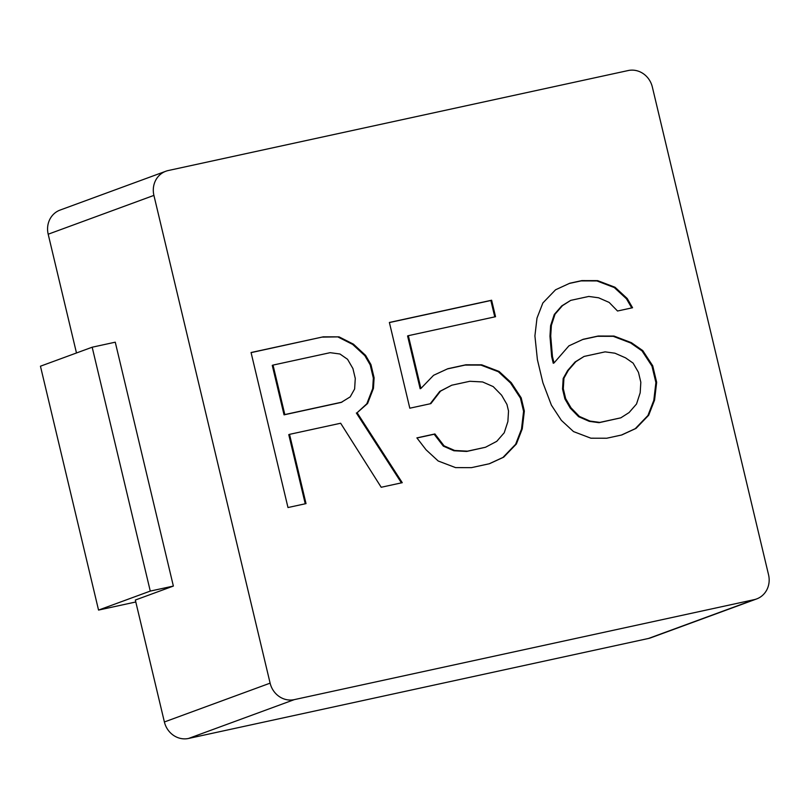 <?xml version="1.0" encoding="UTF-8"?>
<svg xmlns="http://www.w3.org/2000/svg" width="809" height="809" viewBox="0 0 809 809"><rect width="100%" height="100%" fill="white"/><g stroke="black" fill="none" stroke-linecap="round" stroke-linejoin="round"><path stroke-width="1.21" d="M153.912 195.394L48.186 234.216A21.267 19.669 -110.2 0 1 60.099 210.067L165.825 171.245A21.267 19.669 69.8 0 0 153.912 195.394L270.115 683.15A21.267 19.669 69.8 0 0 294.284 699.633L754.231 599.641A21.267 19.669 69.8 0 0 756.637 598.933A21.267 19.669 69.8 0 0 768.55 574.784L652.347 87.028A21.267 19.669 69.8 0 0 628.178 70.545L168.232 170.537A21.267 19.669 69.8 0 0 165.825 171.245M48.186 234.216L76.481 352.977M92.175 347.213L40.45 366.204L98.546 610.077L150.272 591.086L92.175 347.213L115.262 342.187L173.369 586.07L135.336 600.035L164.389 721.972A21.267 19.669 -110.2 0 0 188.558 738.455L648.505 638.463A21.267 19.669 -110.2 0 0 650.911 637.755L756.637 598.933M341.944 402.144L284.819 414.562L273.027 365.092L330.163 352.673L339.972 354.008L347.557 359.297L352.916 368.54L355.272 378.43L354.625 388.977L350.186 396.885L341.186 402.417L284.05 414.845L272.269 365.375L273.027 365.092M633.113 363.12L638.473 372.362L640.829 382.263L640.182 392.81L636.521 404.004L629.078 412.56L620.837 417.828L599.793 422.399L589.983 421.064L579.396 416.433L571.023 407.837L565.653 398.604L563.297 388.704L563.954 378.157L568.393 370.259L575.846 361.694L584.078 356.435L605.122 351.864L614.931 353.199L625.529 357.831L633.113 363.12M289.531 434.352L340.65 423.238L381.201 487.271L402.255 482.69L357.123 412.721L367.579 403.509L373.455 388.35L374.102 377.803L370.957 364.616L365.597 355.373L353.432 344.149L339.052 336.868L323.226 336.837L251.063 352.522L287.984 507.536L306.024 503.613L289.531 434.352L288.773 434.635L305.246 503.785M430.853 403.63L440.531 391.121L451.766 385.205L469.817 381.282L482.629 381.959L493.217 386.601L501.59 395.186L506.95 404.429L508.527 411.023L507.88 421.57L504.219 432.775L496.766 441.33L485.531 447.246L467.481 451.169L454.668 450.482L444.08 445.85L434.918 433.958L416.878 437.881L426.04 449.774L438.205 460.999L455.588 467.622L471.414 467.653L489.455 463.729L503.704 457.166L516.385 443.999L522.26 428.851L524.343 411.053L521.198 397.856L511.258 382.677L499.092 371.442L481.709 364.819L465.883 364.788L447.842 368.712L433.594 375.285L420.913 388.441L408.343 335.674L495.543 316.713L491.619 300.23L389.382 322.457L409.809 408.201L430.853 403.63M642.781 350.61L631.404 342.682L614.011 336.059L598.195 336.028L583.158 339.295L568.909 345.858L554.003 362.978L552.436 356.385L550.727 335.937L551.384 325.39L555.035 314.185L562.488 305.63L570.719 300.372L588.76 296.448L598.569 297.783L609.157 302.424L617.53 311.01L632.567 307.744L627.208 298.501L615.042 287.266L597.649 280.642L581.823 280.612L569.799 283.231L555.55 289.794L542.869 302.96L536.994 318.109L534.911 335.907L537.398 359.651L542.9 382.738L551.404 405.167L561.355 420.346L573.51 431.581L590.904 438.205L606.73 438.235L621.767 434.969L636.016 428.396L648.687 415.239L654.572 400.081L656.655 382.283L652.721 365.799L642.781 350.61L642.022 350.894L630.646 342.965L613.252 336.332L597.426 336.301L582.692 339.507M323.226 336.837L251.083 352.633M339.052 336.868L322.467 337.11M353.432 344.149L352.673 344.422L338.283 337.141M365.597 355.373L364.839 355.657L352.673 344.422M370.957 364.616L370.198 364.889L364.839 355.657M374.102 377.803L373.343 378.086L370.198 364.889M373.455 388.35L372.696 388.633L373.343 378.086M367.579 403.509L366.811 403.792L372.696 388.633M357.123 412.721L366.811 403.792M401.426 482.872L356.354 412.994M430.206 403.772L439.772 391.394L451.766 385.205M494.764 316.885L490.861 300.503L389.402 322.558M420.913 388.441L420.154 388.724L407.584 335.957L408.343 335.674M489.162 463.8L502.945 457.449L515.626 444.283L521.502 429.124L523.585 411.326L520.44 398.139L510.499 382.96L498.334 371.725L480.94 365.102L465.124 365.071L447.377 368.924M485.531 447.246L466.722 451.442L453.91 450.765L443.322 446.123L434.16 434.241L416.959 437.982M621.474 435.03L635.247 428.679L647.928 415.513L653.803 400.364L655.897 382.566L651.963 366.072L642.022 350.894M631.748 307.916L626.439 298.774L614.284 287.549L596.89 280.925L581.064 280.895L569.334 283.443M554.003 362.978L553.245 363.251L551.677 356.658L549.968 336.22L550.616 325.673L554.276 314.468L561.729 305.913L570.719 300.372M620.837 417.828L599.034 422.682L589.225 421.337L578.627 416.706L570.264 408.12L564.894 398.877L562.538 388.987L563.185 378.44L567.635 370.532L575.078 361.977L584.078 356.435M284.819 414.562L284.05 414.845M440.531 391.121L439.772 391.394M491.619 300.23L490.861 300.503M465.883 364.788L465.124 365.071M481.709 364.819L480.94 365.102M499.092 371.442L498.334 371.725M511.258 382.677L510.499 382.96M521.198 397.856L520.44 398.139M524.343 411.053L523.585 411.326M522.26 428.851L521.502 429.124M516.385 443.999L515.626 444.283M503.704 457.166L502.945 457.449M434.918 433.958L434.16 434.241M444.08 445.85L443.322 446.123M454.668 450.482L453.91 450.765M467.481 451.169L466.722 451.442M631.404 342.682L630.646 342.965M652.721 365.799L651.963 366.072M656.655 382.283L655.897 382.566M654.572 400.081L653.803 400.364M648.687 415.239L647.928 415.513M636.016 428.396L635.247 428.679M581.823 280.612L581.064 280.895M597.649 280.642L596.89 280.925M615.042 287.266L614.284 287.549M627.208 298.501L626.439 298.774M562.488 305.63L561.729 305.913M555.035 314.185L554.276 314.468M551.384 325.39L550.616 325.673M550.727 335.937L549.968 336.22M552.436 356.385L551.677 356.658M598.195 336.028L597.426 336.301M614.011 336.059L613.252 336.332M575.846 361.694L575.078 361.977M568.393 370.259L567.635 370.532M563.954 378.157L563.185 378.44M563.297 388.704L562.538 388.987M565.653 398.604L564.894 398.877M571.023 407.837L570.264 408.12M579.396 416.433L578.627 416.706M589.983 421.064L589.225 421.337M599.793 422.399L599.034 422.682M98.546 610.077L135.801 601.977M173.369 586.07L150.272 591.086M754.231 599.641L648.505 638.463M294.284 699.633L188.558 738.455M270.115 683.15L164.389 721.972"/></g></svg>
